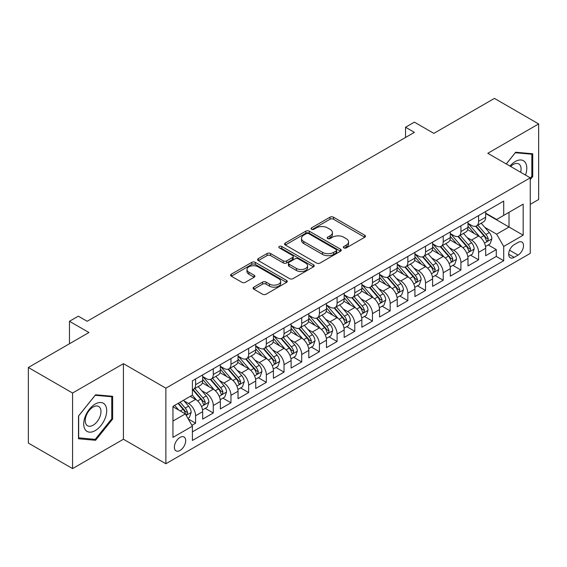 <?xml version="1.0" encoding="UTF-8"?>
<svg xmlns="http://www.w3.org/2000/svg" width="567" height="567" viewBox="0 0 567 567"><rect width="100%" height="100%" fill="white"/><g stroke="black" fill="none" stroke-linecap="round" stroke-linejoin="round"><path stroke-width="0.85" d="M343.864 247.892A1.722 0.992 0 0 0 346.295 247.892L364.744 237.24A2.452 1.417 0 0 0 365.46 236.233A2.452 1.417 0 0 0 364.744 235.234L333.495 217.189A2.452 1.417 0 0 0 330.022 217.189L311.574 227.842A1.722 0.992 0 0 0 311.07 228.544A1.722 0.992 0 0 0 311.574 229.245A1.722 0.992 0 0 0 314.005 229.245L316.393 227.863A7.86 4.536 0 0 1 327.499 227.863L330.107 229.373A7.86 4.536 0 0 1 332.411 232.576A7.86 4.536 0 0 1 330.107 235.787L327.719 237.162A1.722 0.992 0 0 0 327.216 237.864A1.722 0.992 0 0 0 327.719 238.565A1.722 0.992 0 0 0 330.15 238.565L332.538 237.19A7.86 4.536 0 0 1 343.652 237.19L346.253 238.693A7.86 4.536 0 0 1 348.556 241.896A7.86 4.536 0 0 1 346.253 245.107L343.864 246.489A1.722 0.992 0 0 0 343.361 247.191A1.722 0.992 0 0 0 343.864 247.892L343.864 246.489M180.023 450.467A8.002 4.621 120 0 0 185.253 443.415A8.002 4.621 120 0 0 184.027 437.001A8.002 4.621 120 0 0 180.023 437.398A8.002 4.621 120 0 0 174.799 444.45A8.002 4.621 120 0 0 176.025 450.864A8.002 4.621 120 0 0 180.023 450.467M253.803 287.157A2.452 1.417 0 0 0 253.08 288.156A2.452 1.417 0 0 0 253.803 289.163L262.571 294.223A2.452 1.417 0 0 0 266.043 294.223L286.526 282.394A2.452 1.417 0 0 0 287.249 281.395A2.452 1.417 0 0 0 286.526 280.389L255.278 262.351A2.452 1.417 0 0 0 251.805 262.351L231.315 274.18A2.452 1.417 0 0 0 230.599 275.179A2.452 1.417 0 0 0 231.315 276.179L241.911 282.295A2.452 1.417 0 0 0 245.383 282.295L254.151 277.235A2.452 1.417 0 0 0 254.867 276.228A2.452 1.417 0 0 0 254.151 275.229L248.899 272.195A6.57 3.792 0 0 1 246.971 269.516A6.57 3.792 0 0 1 251.025 266.015A6.57 3.792 0 0 1 258.183 266.837L278.758 278.709A6.57 3.792 0 0 1 280.679 281.395A6.57 3.792 0 0 1 276.625 284.896A6.57 3.792 0 0 1 269.467 284.074L266.043 282.097A2.452 1.417 0 0 0 262.571 282.097L253.803 287.157L253.803 289.163M530.251 204.354L538.65 199.506L538.65 123.932L494.431 98.403L433.847 133.38L414.392 122.146L405.547 127.256L414.392 132.359L87.162 321.283L78.317 316.18L69.472 321.283L69.472 343.751M72.569 393.023L72.569 468.597L123.422 439.234L123.422 363.667L72.569 393.023L28.35 367.494L88.934 332.517L69.472 321.283M123.422 363.667L165.876 388.175L530.251 177.804L530.251 253.378L165.876 463.742L165.876 388.175M538.65 123.932L487.797 153.296L530.251 177.804M316.563 263.053A2.452 1.417 0 0 0 320.036 263.053L340.526 251.224A2.452 1.417 0 0 0 341.242 250.217A2.452 1.417 0 0 0 340.526 249.218L309.27 231.173A2.452 1.417 0 0 0 305.797 231.173L285.314 243.002A2.452 1.417 0 0 0 284.591 244.001A2.452 1.417 0 0 0 285.314 245.008L316.563 263.053M280.013 248.261A1.722 0.992 0 0 1 281.756 248.502L281.756 246.461L313.523 264.803A2.452 1.417 0 0 1 314.246 265.81A2.452 1.417 0 0 1 313.523 266.809L293.04 278.638A2.452 1.417 0 0 1 289.567 278.638L258.318 260.593L258.318 258.587A2.452 1.417 0 0 0 257.595 259.594A2.452 1.417 0 0 0 258.318 260.593M258.318 258.587L267.085 253.527A2.452 1.417 0 0 1 270.558 253.527L283.231 260.841A2.452 1.417 0 0 0 286.704 260.841L292.515 257.489A2.452 1.417 0 0 0 293.238 256.482A2.452 1.417 0 0 0 292.515 255.483L279.325 247.864A1.722 0.992 0 0 1 278.822 247.162A1.722 0.992 0 0 1 279.878 246.248A1.722 0.992 0 0 1 281.756 246.461M72.569 468.597L28.35 443.068L28.35 367.494M191.922 425.321L195.594 423.202L188.251 418.963M184.077 400.926L188.513 403.491A10.008 5.776 60 0 1 195.594 415.746L202.667 411.663L202.667 419.119L213.277 412.989L205.233 408.346M201.76 390.713L206.204 393.278A10.008 5.776 60 0 1 213.277 405.533L220.35 401.45L220.35 408.906L230.967 402.776L222.916 398.133M219.45 380.507L223.894 383.065A10.008 5.776 60 0 1 230.967 395.319L238.041 391.237L238.041 398.693L248.658 392.562L240.606 387.92M237.141 370.294L241.577 372.859A10.008 5.776 60 0 1 248.658 385.113L255.731 381.024L255.731 388.48L266.341 382.356L258.297 377.707M254.824 360.08L259.268 362.646A10.008 5.776 60 0 1 266.341 374.9L273.414 370.811L273.414 378.267L284.032 372.143L275.98 367.494M272.514 349.867L276.958 352.433A10.008 5.776 60 0 1 284.032 364.687L291.105 360.605L291.105 368.054L301.722 361.93L293.671 357.281M290.205 339.654L294.642 342.22A10.008 5.776 60 0 1 301.722 354.474L308.795 350.392L308.795 357.848L319.405 351.717L311.361 347.068M307.888 329.441L312.332 332.007A10.008 5.776 60 0 1 319.405 344.261L326.479 340.179L326.479 347.635L337.096 341.504L329.044 336.862M325.578 319.228L330.022 321.794A10.008 5.776 60 0 1 337.096 334.048L344.169 329.966L344.169 337.422L354.786 331.291L346.735 326.649M343.269 309.022L347.706 311.581A10.008 5.776 60 0 1 354.786 323.835L361.859 319.753L361.859 327.209L372.469 321.078L364.425 316.436M360.952 298.809L365.396 301.375A10.008 5.776 60 0 1 372.469 313.629L379.543 309.539L379.543 316.996L390.16 310.872L382.108 306.223M378.643 288.596L383.086 291.162A10.008 5.776 60 0 1 390.16 303.416L397.233 299.326L397.233 306.782L407.85 300.659L399.799 296.009M396.333 278.383L400.77 280.948A10.008 5.776 60 0 1 407.85 293.203L414.924 289.12L414.924 296.569L425.534 290.446L417.489 285.796M414.016 268.17L418.46 270.735A10.008 5.776 60 0 1 425.534 282.99L432.607 278.907L432.607 286.356L443.224 280.233L435.173 275.583M431.707 257.957L436.151 260.522A10.008 5.776 60 0 1 443.224 272.777L450.297 268.694L450.297 276.15L460.914 270.02L452.863 265.377M449.397 247.744L453.834 250.309A10.008 5.776 60 0 1 460.914 262.564L467.988 258.481L467.988 265.937L478.598 259.806L478.598 252.35A10.008 5.776 -120 0 0 471.524 240.096L467.08 237.538M470.553 255.164L478.598 259.806M202.667 411.663A10.008 5.776 -120 0 0 195.594 399.409L190.285 396.34M220.35 401.45A10.008 5.776 -120 0 0 213.277 389.196L202.341 382.881M238.041 391.237A10.008 5.776 -120 0 0 230.967 378.983L220.024 372.668M255.731 381.024A10.008 5.776 -120 0 0 248.658 368.77L237.715 362.455M273.414 370.811A10.008 5.776 -120 0 0 266.341 358.557L255.405 352.242M291.105 360.605A10.008 5.776 -120 0 0 284.032 348.344L273.088 342.029M308.795 350.392A10.008 5.776 -120 0 0 301.722 338.138L290.779 331.823M326.479 340.179A10.008 5.776 -120 0 0 319.405 327.924L308.469 321.609M344.169 329.966A10.008 5.776 -120 0 0 337.096 317.711L326.153 311.396M361.859 319.753A10.008 5.776 -120 0 0 354.786 307.498L343.843 301.183M379.543 309.539A10.008 5.776 -120 0 0 372.469 297.285L361.533 290.97M397.233 299.326A10.008 5.776 -120 0 0 390.16 287.072L379.217 280.757M414.924 289.12A10.008 5.776 -120 0 0 407.85 276.859L396.907 270.544M432.607 278.907A10.008 5.776 -120 0 0 425.534 266.653L414.597 260.338M450.297 268.694A10.008 5.776 -120 0 0 443.224 256.44L432.281 250.125M467.988 258.481A10.008 5.776 -120 0 0 460.914 246.227L449.971 239.912M518.047 242.449L514.156 244.696A7.754 4.479 120 0 0 509.088 251.528A7.754 4.479 120 0 0 510.272 257.744A7.754 4.479 120 0 0 514.156 257.354L518.047 255.107A7.754 4.479 120 0 0 523.107 248.275A7.754 4.479 120 0 0 521.923 242.066A7.754 4.479 120 0 0 518.047 242.449M172.949 421.054L185.331 413.91L192.404 426.164L192.404 440.46L503.716 260.728L503.716 246.432L496.642 234.178L484.771 227.324M192.404 426.164L172.949 437.398L172.949 406.355L192.404 395.121L192.404 380.818L503.716 201.087L503.716 215.382L523.171 204.148L523.171 235.199L503.716 246.432M202.667 376.531L206.204 378.572A10.008 5.776 60 0 0 211.208 379.068L218.281 374.985A10.008 5.776 -120 0 0 220.35 370.407L220.35 364.687M220.35 366.317L223.894 368.366A10.008 5.776 60 0 0 228.891 368.855L235.971 364.772A10.008 5.776 -120 0 0 238.041 360.194L238.041 354.474M238.041 356.111L241.577 358.153A10.008 5.776 60 0 0 246.581 358.649L253.655 354.559A10.008 5.776 -120 0 0 255.731 349.981L255.731 344.261M255.731 345.898L259.268 347.94A10.008 5.776 60 0 0 264.272 348.436L271.345 344.346A10.008 5.776 -120 0 0 273.414 339.768L273.414 334.048M273.414 335.685L276.958 337.726A10.008 5.776 60 0 0 281.955 338.223L289.035 334.14A10.008 5.776 -120 0 0 291.105 329.555L291.105 323.835M291.105 325.472L294.642 327.513A10.008 5.776 60 0 0 299.645 328.01L306.719 323.927A10.008 5.776 -120 0 0 308.795 319.341L308.795 313.622M308.795 315.259L312.332 317.3A10.008 5.776 60 0 0 317.336 317.796L324.409 313.714A10.008 5.776 -120 0 0 326.479 309.135L326.479 303.416M326.479 305.046L330.022 307.087A10.008 5.776 60 0 0 335.019 307.583L342.099 303.501A10.008 5.776 -120 0 0 344.169 298.922L344.169 293.203M344.169 294.833L347.706 296.881A10.008 5.776 60 0 0 352.709 297.37L359.783 293.288A10.008 5.776 -120 0 0 361.859 288.709L361.859 282.99M361.859 284.62L365.396 286.668A10.008 5.776 60 0 0 370.4 287.164L377.473 283.075A10.008 5.776 -120 0 0 379.543 278.496L379.543 272.777M379.543 274.414L383.086 276.455A10.008 5.776 60 0 0 388.083 276.951L395.164 272.862A10.008 5.776 -120 0 0 397.233 268.283L397.233 262.564M397.233 264.201L400.77 266.242A10.008 5.776 60 0 0 405.774 266.738L412.847 262.656A10.008 5.776 -120 0 0 414.924 258.07L414.924 252.35M414.924 253.988L418.46 256.029A10.008 5.776 60 0 0 423.464 256.525L430.537 252.443A10.008 5.776 -120 0 0 432.607 247.857L432.607 242.137M432.607 243.775L436.151 245.816A10.008 5.776 60 0 0 441.147 246.312L448.228 242.229A10.008 5.776 -120 0 0 450.297 237.651L450.297 231.931M450.297 233.561L453.834 235.603A10.008 5.776 60 0 0 458.838 236.099L465.911 232.016A10.008 5.776 -120 0 0 467.988 227.438L467.988 221.718M192.404 431.884L496.288 256.44L496.288 249.593L485.671 255.724L485.671 248.268A10.008 5.776 -120 0 0 478.598 236.014L467.662 229.699M467.988 223.348L471.524 225.39A10.008 5.776 -120 0 0 476.528 225.886A10.008 5.776 -120 0 0 478.598 221.307L478.598 215.588M476.528 225.886L483.601 221.803A10.008 5.776 -120 0 0 485.671 217.225L485.671 211.505M195.594 378.983L195.594 384.702A10.008 5.776 60 0 1 193.517 389.281A10.008 5.776 60 0 1 192.404 389.685M193.517 389.281L200.59 385.199A10.008 5.776 -120 0 0 202.667 380.62L202.667 374.9M213.277 368.77L213.277 374.489A10.008 5.776 60 0 1 211.208 379.068M230.967 358.557L230.967 364.276A10.008 5.776 60 0 1 228.891 368.855M248.658 348.344L248.658 354.063A10.008 5.776 60 0 1 246.581 358.649M266.341 338.138L266.341 343.85A10.008 5.776 60 0 1 264.272 348.436M284.032 327.924L284.032 333.644A10.008 5.776 60 0 1 281.955 338.223M301.722 317.711L301.722 323.431A10.008 5.776 60 0 1 299.645 328.01M319.405 307.498L319.405 313.218A10.008 5.776 60 0 1 317.336 317.796M337.096 297.285L337.096 303.005A10.008 5.776 60 0 1 335.019 307.583M354.786 287.072L354.786 292.792A10.008 5.776 60 0 1 352.709 297.37M372.469 276.859L372.469 282.579A10.008 5.776 60 0 1 370.4 287.164M390.16 266.653L390.16 272.366A10.008 5.776 60 0 1 388.083 276.951M407.85 256.44L407.85 262.16A10.008 5.776 60 0 1 405.774 266.738M425.534 246.227L425.534 251.946A10.008 5.776 60 0 1 423.464 256.525M443.224 236.014L443.224 241.733A10.008 5.776 60 0 1 441.147 246.312M460.914 225.801L460.914 231.52A10.008 5.776 60 0 1 458.838 236.099M460.914 262.564L460.914 270.02M443.224 272.777L443.224 280.233M425.534 282.99L425.534 290.446M407.85 293.203L407.85 300.659M390.16 303.416L390.16 310.872M372.469 313.629L372.469 321.078M354.786 323.835L354.786 331.291M337.096 334.048L337.096 341.504M319.405 344.261L319.405 351.717M301.722 354.474L301.722 361.93M284.032 364.687L284.032 372.143M266.341 374.9L266.341 382.356M248.658 385.113L248.658 392.562M230.967 395.319L230.967 402.776M213.277 405.533L213.277 412.989M195.594 415.746L195.594 423.202M185.331 413.91L172.949 406.759M496.642 234.178L509.024 227.027L509.024 212.32L523.171 204.148M485.671 213.546L523.171 235.199M485.671 213.135L496.642 219.472L503.716 215.382M123.422 439.234L165.876 463.742M405.547 127.256L405.547 137.469M488.237 244.951L496.288 249.593M496.288 256.44L503.716 260.728M530.251 179.604L532.725 176.521L532.725 153.763L515.658 152.239L506.246 163.948M78.494 438.766L95.568 440.29L112.635 419.056L112.635 396.298L95.568 394.774L78.494 416.008L78.494 438.766M531.839 176.011L532.725 176.521M111.749 418.545L112.635 419.056M93.761 439.248L95.568 440.29M344.552 248.133L346.253 247.148A7.86 4.536 0 0 0 348.556 243.945L348.556 241.896M332.411 232.576L332.411 234.618A7.86 4.536 0 0 1 330.107 237.828L328.406 238.806M364.709 237.254L333.495 219.231A2.452 1.417 0 0 0 330.022 219.231L312.261 229.486M340.491 251.238L309.27 233.214A2.452 1.417 0 0 0 305.797 233.214L285.343 245.029M336.181 250.919A1.722 0.992 0 0 0 336.685 250.217A1.722 0.992 0 0 0 336.181 249.515L308.753 233.682A1.722 0.992 0 0 0 306.322 233.682L303.806 235.135A7.86 4.536 0 0 0 301.502 238.338A7.86 4.536 0 0 0 303.806 241.549L322.552 252.372A7.86 4.536 0 0 0 333.665 252.372L336.181 250.919L336.181 252.967A1.722 0.992 0 0 0 336.685 252.265L336.685 250.217M301.502 238.338L301.502 240.387A7.86 4.536 0 0 0 303.806 243.59L303.806 241.549M336.181 252.967L333.665 254.42A7.86 4.536 0 0 1 322.552 254.42L303.806 243.59M258.346 260.614L267.085 255.568L267.085 253.527M293.238 256.482L293.238 258.524A2.452 1.417 0 0 1 292.515 259.53L286.704 262.89A2.452 1.417 0 0 1 283.231 262.89L270.558 255.568A2.452 1.417 0 0 0 267.085 255.568M281.756 248.502L313.494 266.83M296.378 268.439A6.57 3.792 0 0 0 303.536 269.261A6.57 3.792 0 0 0 307.59 265.753A6.57 3.792 0 0 0 305.67 263.074L298.419 258.892A2.452 1.417 0 0 0 294.946 258.892L289.135 262.245A2.452 1.417 0 0 0 288.412 263.251A2.452 1.417 0 0 0 289.135 264.25L296.378 268.439L296.378 270.48A6.57 3.792 0 0 0 303.536 271.302A6.57 3.792 0 0 0 307.59 267.801L307.59 265.753M288.412 263.251L288.412 265.292A2.452 1.417 0 0 0 289.135 266.299L289.135 264.25M296.378 270.48L289.135 266.299M280.679 281.395L280.679 283.436A6.57 3.792 0 0 1 276.625 286.937A6.57 3.792 0 0 1 269.467 286.115L266.043 284.138A2.452 1.417 0 0 0 262.571 284.138L253.832 289.184M246.971 269.516L246.971 271.558A6.57 3.792 0 0 0 248.899 274.237L248.899 272.195M254.115 277.256L248.899 274.237M286.526 280.389L286.526 282.394L255.278 264.392A2.452 1.417 0 0 0 251.805 264.392L231.35 276.2M485.522 246.517L490.094 243.874L491.865 238.771A6.627 3.827 -120 0 0 489.286 232.548L481.199 223.192M479.583 236.659L470 225.567A19.136 11.049 -120 0 0 467.988 223.462M474.324 233.547L468.966 227.339A15.883 9.171 -120 0 0 467.988 226.276M475.628 226.247L483.8 235.709A6.627 3.827 60 0 1 486.16 240.28L486.642 241.067L487.542 240.94L488.286 239.054A6.627 3.827 -120 0 0 485.919 234.49L477.839 225.127M476.103 226.091L484.891 236.262A3.374 1.949 60 0 1 485.742 237.587L488.286 239.054M525.489 175.061A16.259 9.391 120 0 0 515.304 161.517A16.259 9.391 120 0 0 509.974 166.103M520.648 172.262A11.134 6.428 120 0 0 518.777 163.941A11.134 6.428 120 0 0 513.206 164.494A11.134 6.428 120 0 0 510.633 166.478M506.281 163.962L515.304 152.743L531.839 154.217L531.839 176.266L530.251 178.251M530.747 153.586L531.839 154.217M105.164 418.219A16.259 9.391 120 0 0 100.961 402.513A16.259 9.391 120 0 0 85.256 416.44A16.259 9.391 120 0 0 89.466 432.146A16.259 9.391 120 0 0 105.164 418.219M99.934 416.731A11.134 6.428 120 0 0 98.686 406.482A11.134 6.428 120 0 0 86.297 415.512A11.134 6.428 120 0 0 87.552 425.76A11.134 6.428 120 0 0 99.934 416.731M78.671 437.901L78.671 415.852L95.213 395.277L111.749 396.758L111.749 418.807L95.213 439.382L78.494 437.802M110.65 396.12L111.749 396.758M467.839 256.731L472.41 254.087L474.175 248.984A6.627 3.827 -120 0 0 471.595 242.761L463.515 233.398M461.892 246.872L452.31 235.773A19.136 11.049 -120 0 0 450.297 233.675M456.641 243.76L451.275 237.552A15.883 9.171 -120 0 0 450.297 236.482M457.938 236.46L466.109 245.922A6.627 3.827 60 0 1 468.477 250.494L468.959 251.28L469.852 251.153L470.596 249.267A6.627 3.827 -120 0 0 468.236 244.696L460.156 235.34M458.419 236.304L467.201 246.475A3.374 1.949 60 0 1 468.051 247.793L470.596 249.267M450.148 266.944L454.72 264.3L456.492 259.197A6.627 3.827 -120 0 0 453.905 252.974L445.825 243.612M444.209 257.085L434.62 245.986A19.136 11.049 -120 0 0 432.607 243.881M438.95 253.973L433.592 247.765A15.883 9.171 -120 0 0 432.607 246.695M440.247 246.673L448.426 256.135A6.627 3.827 60 0 1 450.786 260.707L451.268 261.486L452.168 261.366L452.913 259.48A6.627 3.827 -120 0 0 450.545 254.909L442.466 245.554M440.729 246.517L449.511 256.688A3.374 1.949 60 0 1 450.361 258.006L452.913 259.48M432.458 277.15L437.029 274.513L438.801 269.41A6.627 3.827 -120 0 0 436.221 263.18L428.135 253.825M426.519 267.298L416.936 256.199A19.136 11.049 -120 0 0 414.924 254.094M421.26 264.179L415.902 257.978A15.883 9.171 -120 0 0 414.924 256.908M422.564 256.886L430.736 266.348A6.627 3.827 60 0 1 433.096 270.913L433.578 271.699L434.478 271.572L435.222 269.686A6.627 3.827 -120 0 0 432.855 265.122L424.775 255.767M423.039 256.731L431.827 266.901A3.374 1.949 60 0 1 432.678 268.219L435.222 269.686M414.775 287.363L419.346 284.726L421.111 279.616A6.627 3.827 -120 0 0 418.531 273.393L410.451 264.038M408.828 277.511L399.246 266.412A19.136 11.049 -120 0 0 397.233 264.307M403.576 274.393L398.211 268.191A15.883 9.171 -120 0 0 397.233 267.121M404.873 267.1L413.045 276.561A6.627 3.827 60 0 1 415.413 281.126L415.894 281.912L416.788 281.785L417.532 279.9A6.627 3.827 -120 0 0 415.172 275.335L407.092 265.98M405.355 266.944L414.137 277.114A3.374 1.949 60 0 1 414.987 278.432L417.532 279.9M397.084 297.576L401.656 294.939L403.428 289.829A6.627 3.827 -120 0 0 400.841 283.606L392.761 274.251M391.145 287.724L381.556 276.625A19.136 11.049 -120 0 0 379.543 274.52M385.886 284.606L380.528 278.397A15.883 9.171 -120 0 0 379.543 277.334M387.183 277.306L395.362 286.774A6.627 3.827 60 0 1 397.722 291.339L398.204 292.125L399.104 291.998L399.848 290.113A6.627 3.827 -120 0 0 397.481 285.548L389.401 276.193M387.665 277.157L396.446 287.32A3.374 1.949 60 0 1 397.297 288.646L399.848 290.113M379.394 307.789L383.965 305.152L385.737 300.042A6.627 3.827 -120 0 0 383.157 293.819L375.071 284.464M373.455 297.93L363.872 286.838A19.136 11.049 -120 0 0 361.859 284.733M368.196 294.819L362.837 288.61A15.883 9.171 -120 0 0 361.859 287.547M369.5 287.519L377.672 296.988A6.627 3.827 60 0 1 380.032 301.552L380.514 302.339L381.414 302.211L382.158 300.326A6.627 3.827 -120 0 0 379.791 295.761L371.711 286.406M369.975 287.37L378.763 297.533A3.374 1.949 60 0 1 379.614 298.859L382.158 300.326M361.711 318.002L366.282 315.365L368.047 310.255A6.627 3.827 -120 0 0 365.467 304.032L357.387 294.677M355.764 308.143L346.182 297.051A19.136 11.049 -120 0 0 344.169 294.946M350.512 305.032L345.147 298.823A15.883 9.171 -120 0 0 344.169 297.76M351.809 297.732L359.981 307.201A6.627 3.827 60 0 1 362.348 311.765L362.83 312.552L363.723 312.424L364.468 310.539A6.627 3.827 -120 0 0 362.107 305.974L354.028 296.612M352.291 297.576L361.073 307.746A3.374 1.949 60 0 1 361.923 309.072L364.468 310.539M344.02 328.215L348.592 325.571L350.363 320.468A6.627 3.827 -120 0 0 347.777 314.246L339.697 304.89M338.081 318.356L328.491 307.257A19.136 11.049 -120 0 0 326.479 305.159M332.822 315.245L327.464 309.036A15.883 9.171 -120 0 0 326.479 307.973M334.119 307.945L342.298 317.407A6.627 3.827 60 0 1 344.658 321.978L345.14 322.765L346.04 322.637L346.784 320.752A6.627 3.827 -120 0 0 344.417 316.18L336.337 306.825M334.601 307.789L343.382 317.959A3.374 1.949 60 0 1 344.233 319.278L346.784 320.752M326.33 338.428L330.901 335.784L332.673 330.681A6.627 3.827 -120 0 0 330.093 324.459L322.006 315.096M320.39 328.569L310.808 317.47A19.136 11.049 -120 0 0 308.795 315.372M315.132 325.458L309.773 319.249A15.883 9.171 -120 0 0 308.795 318.179M316.436 318.158L324.608 327.62A6.627 3.827 60 0 1 326.968 332.191L327.45 332.971L328.35 332.85L329.094 330.965A6.627 3.827 -120 0 0 326.727 326.394L318.647 317.038M316.91 318.002L325.699 328.173A3.374 1.949 60 0 1 326.549 329.491L329.094 330.965M308.646 348.634L313.218 345.998L314.983 340.895A6.627 3.827 -120 0 0 312.403 334.665L304.323 325.309M302.7 338.782L293.118 327.683A19.136 11.049 -120 0 0 291.105 325.578M297.448 335.671L292.083 329.462A15.883 9.171 -120 0 0 291.105 328.392M298.745 328.371L306.917 337.833A6.627 3.827 60 0 1 309.284 342.397L309.766 343.184L310.659 343.056L311.403 341.171A6.627 3.827 -120 0 0 309.043 336.607L300.964 327.251M299.227 328.215L308.009 338.386A3.374 1.949 60 0 1 308.859 339.704L311.403 341.171M290.956 358.847L295.527 356.211L297.299 351.101A6.627 3.827 -120 0 0 294.712 344.878L286.633 335.522M285.017 348.996L275.427 337.897A19.136 11.049 -120 0 0 273.414 335.792M279.758 345.877L274.4 339.676A15.883 9.171 -120 0 0 273.414 338.605M281.055 338.584L289.234 348.046A6.627 3.827 60 0 1 291.594 352.61L292.076 353.397L292.976 353.269L293.72 351.384A6.627 3.827 -120 0 0 291.353 346.82L283.273 337.464M281.537 338.428L290.318 348.599A3.374 1.949 60 0 1 291.169 349.917L293.72 351.384M273.266 369.06L277.837 366.424L279.609 361.314A6.627 3.827 -120 0 0 277.029 355.091L268.942 345.735M267.326 359.209L257.744 348.11A19.136 11.049 -120 0 0 255.731 346.005M262.067 356.09L256.709 349.889A15.883 9.171 -120 0 0 255.731 348.818M263.372 348.79L271.543 358.259A6.627 3.827 60 0 1 273.904 362.823L274.385 363.61L275.286 363.482L276.03 361.597A6.627 3.827 -120 0 0 273.663 357.033L265.583 347.677M263.846 348.641L272.635 358.805A3.374 1.949 60 0 1 273.485 360.13L276.03 361.597M255.582 379.273L260.154 376.637L261.919 371.527A6.627 3.827 -120 0 0 259.339 365.304L251.259 355.948M249.636 369.415L240.054 358.323A19.136 11.049 -120 0 0 238.041 356.218M244.384 366.303L239.019 360.095A15.883 9.171 -120 0 0 238.041 359.031M245.681 359.003L253.853 368.472A6.627 3.827 60 0 1 256.22 373.036L256.702 373.823L257.595 373.696L258.339 371.81A6.627 3.827 -120 0 0 255.979 367.246L247.899 357.89M246.163 358.854L254.944 369.018A3.374 1.949 60 0 1 255.795 370.343L258.339 371.81M237.892 389.486L242.463 386.85L244.235 381.74A6.627 3.827 -120 0 0 241.648 375.517L233.569 366.162M231.953 379.628L222.363 368.536A19.136 11.049 -120 0 0 220.35 366.431M226.694 376.516L221.336 370.308A15.883 9.171 -120 0 0 220.35 369.245M227.991 369.216L236.17 378.685A6.627 3.827 60 0 1 238.53 383.249L239.012 384.036L239.912 383.909L240.656 382.023A6.627 3.827 -120 0 0 238.289 377.459L230.209 368.096M228.473 369.06L237.254 379.231A3.374 1.949 60 0 1 238.105 380.556L240.656 382.023M220.202 399.7L224.773 397.056L226.545 391.953A6.627 3.827 -120 0 0 223.965 385.73L215.878 376.375M214.262 389.841L204.68 378.742A19.136 11.049 -120 0 0 202.667 376.644M209.003 386.729L203.645 380.521A15.883 9.171 -120 0 0 202.667 379.458M210.307 379.429L218.479 388.891A6.627 3.827 60 0 1 220.839 393.463L221.321 394.249L222.221 394.122L222.966 392.236A6.627 3.827 -120 0 0 220.598 387.665L212.519 378.309M210.782 379.273L219.571 389.444A3.374 1.949 60 0 1 220.421 390.762L222.966 392.236M202.518 409.913L207.09 407.269L208.854 402.166A6.627 3.827 -120 0 0 206.275 395.943L198.195 386.581M196.572 400.054L192.341 395.156M191.32 396.943L190.632 396.142M192.617 389.642L200.789 399.104A6.627 3.827 60 0 1 203.156 403.676L203.638 404.455L204.531 404.335L205.275 402.45A6.627 3.827 -120 0 0 202.915 397.878L194.835 388.523M193.099 389.486L201.88 399.657A3.374 1.949 60 0 1 202.731 400.975L205.275 402.45M187.897 418.354L189.399 417.482L191.164 412.379A6.627 3.827 -120 0 0 188.584 406.149L183.495 400.259M178.747 410.111L174.657 405.37M173.63 407.156L172.949 406.369M178.017 403.428L183.106 409.317A6.627 3.827 60 0 1 185.466 413.882L185.948 414.668L186.848 414.541L187.592 412.663A6.627 3.827 -120 0 0 185.225 408.091L180.136 402.201M178.428 403.194L184.19 409.87A3.374 1.949 60 0 1 185.04 411.188L187.592 412.663M188.513 403.491L195.594 399.409M206.204 393.278L213.277 389.196M223.894 383.065L230.967 378.983M241.577 372.859L248.658 368.77M259.268 362.646L266.341 358.557M276.958 352.433L284.032 348.344M294.642 342.22L301.722 338.138M312.332 332.007L319.405 327.924M330.022 321.794L337.096 317.711M347.706 311.581L354.786 307.498M365.396 301.375L372.469 297.285M383.086 291.162L390.16 287.072M400.77 280.948L407.85 276.859M418.46 270.735L425.534 266.653M436.151 260.522L443.224 256.44M453.834 250.309L460.914 246.227M471.524 240.096L478.598 236.014M478.598 221.307L485.671 217.225M195.594 384.702L202.667 380.62M213.277 374.489L220.35 370.407M230.967 364.276L238.041 360.194M248.658 354.063L255.731 349.981M266.341 343.85L273.414 339.768M284.032 333.644L291.105 329.555M301.722 323.431L308.795 319.341M319.405 313.218L326.479 309.135M337.096 303.005L344.169 298.922M354.786 292.792L361.859 288.709M372.469 282.579L379.543 278.496M390.16 272.366L397.233 268.283M407.85 262.16L414.924 258.07M425.534 251.946L432.607 247.857M443.224 241.733L450.297 237.651M460.914 231.52L467.988 227.438M478.598 252.35L485.671 248.268M509.563 250.217L518.047 255.107M508.67 254.193L514.156 257.354M346.253 247.148L346.253 245.107M327.719 238.565L327.719 237.162M330.107 237.828L330.107 235.787M311.574 229.245L311.574 227.842M330.022 219.231L330.022 217.189M333.495 219.231L333.495 217.189M364.744 237.24L364.744 235.234M285.314 245.008L285.314 243.002M305.797 233.214L305.797 231.173M309.27 233.214L309.27 231.173M340.526 251.224L340.526 249.218M322.552 254.42L322.552 252.372M333.665 254.42L333.665 252.372M270.558 255.568L270.558 253.527M283.231 262.89L283.231 260.841M286.704 262.89L286.704 260.841M292.515 259.53L292.515 257.489M313.523 266.809L313.523 264.803M262.571 284.138L262.571 282.097M266.043 284.138L266.043 282.097M269.467 286.115L269.467 284.074M254.151 277.235L254.151 275.229M231.315 276.179L231.315 274.18M251.805 264.392L251.805 262.351M255.278 264.392L255.278 262.351M484.516 243.115L491.823 238.898M470 225.567L470.908 225.035M485.919 234.49L489.286 232.548M480.639 237.538L483.8 235.709M466.825 253.329L474.132 249.111M452.31 235.773L453.217 235.248M468.236 244.696L471.595 242.761M462.948 247.751L466.109 245.922M449.142 263.542L456.442 259.325M434.62 245.986L435.534 245.461M450.545 254.909L453.905 252.974M445.265 257.964L448.426 256.135M431.452 273.755L438.759 269.538M416.936 256.199L417.844 255.674M432.855 265.122L436.221 263.18M427.575 268.177L430.736 266.348M413.761 283.968L421.068 279.751M399.246 266.412L400.153 265.888M415.172 275.335L418.531 273.393M409.884 278.383L413.045 276.561M396.078 294.181L403.378 289.957M381.556 276.625L382.47 276.101M397.481 285.548L400.841 283.606M392.201 288.596L395.362 286.774M378.387 304.387L385.695 300.17M363.872 286.838L364.779 286.314M379.791 295.761L383.157 293.819M374.511 298.809L377.672 296.988M360.697 314.6L368.004 310.383M346.182 297.051L347.089 296.52M362.107 305.974L365.467 304.032M356.82 309.022L359.981 307.201M343.014 324.813L350.314 320.596M328.491 307.257L329.406 306.733M344.417 316.18L347.777 314.246M339.137 319.235L342.298 317.407M325.323 335.026L332.631 330.809M310.808 317.47L311.715 316.946M326.727 326.394L330.093 324.459M321.446 329.448L324.608 327.62M307.633 345.239L314.94 341.022M293.118 327.683L294.025 327.159M309.043 336.607L312.403 334.665M303.756 339.661L306.917 337.833M289.95 355.452L297.25 351.235M275.427 337.897L276.342 337.372M291.353 346.82L294.712 344.878M286.073 349.867L289.234 348.046M272.259 365.665L279.566 361.441M257.744 348.11L258.651 347.585M273.663 357.033L277.029 355.091M268.382 360.08L271.543 358.259M254.569 375.871L261.876 371.654M240.054 358.323L240.961 357.798M255.979 367.246L259.339 365.304M250.692 370.294L253.853 368.472M236.886 386.084L244.186 381.867M222.363 368.536L223.278 368.004M238.289 377.459L241.648 375.517M233.009 380.507L236.17 378.685M219.195 396.298L226.502 392.081M204.68 378.742L205.587 378.217M220.598 387.665L223.965 385.73M215.318 390.72L218.479 388.891M201.505 406.511L208.812 402.294M202.915 397.878L206.275 395.943M197.628 400.933L200.789 399.104M186.174 415.363L191.122 412.507M185.225 408.091L188.584 406.149M180.242 410.969L183.106 409.317"/></g></svg>
